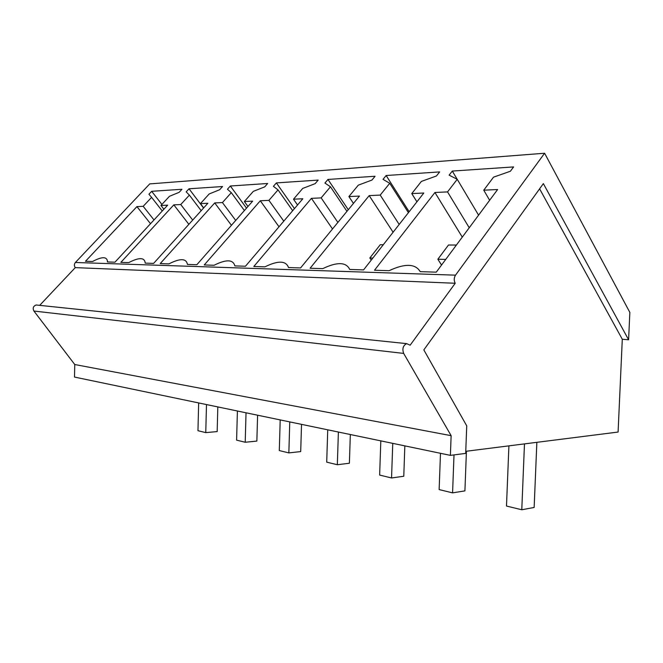 <?xml version="1.0" encoding="UTF-8"?>
<svg xmlns="http://www.w3.org/2000/svg" width="663" height="663" viewBox="0 0 663 663"><rect width="100%" height="100%" fill="white"/><g stroke="black" fill="none" stroke-linecap="round" stroke-linejoin="round"><path stroke-width="0.99" d="M450.392 455.365L451.13 435.666L403.668 353.404C402.051 348.813 403.046 345.556 406.643 343.641L410.148 345.199L455.216 283.258C453.807 280.532 453.906 277.83 455.514 275.162L544.605 153.236L629.85 312.406L628.599 339.771L543.353 183.601L423.839 349.907L466.735 425.861L465.683 453.401L450.392 455.365L74.513 377.073L74.753 364.517L33.904 311.038C32.512 308.129 33.266 306.115 36.167 304.988L37.766 305.154M39.689 305.353L75.284 267.62C74.049 265.88 74.082 264.172 75.383 262.49L149.722 183.908L544.605 153.236M628.599 339.771L622.292 339.257L618.09 432.052L465.766 451.312M74.753 364.517L451.13 435.666M75.284 267.62L455.216 283.258M107.953 261.976L107.464 261.396C106.917 256.482 101.945 256.515 92.555 261.495L85.494 261.28L136.926 206.616L143.191 206.317L151.587 197.367L148.926 194.234L151.678 191.309L181.969 189.27L179.151 192.311L169.463 196.306L160.96 205.48L163.894 209.235M107.464 261.396L107.414 261.96L114.956 262.192L167.656 205.165L160.96 205.48M276.388 182.905L273.413 186.32L278.029 189.9L268.929 200.359L260.302 200.773L204.237 264.96L214.058 265.266C226.249 259.183 233.177 259.399 234.851 265.904L245.467 266.236L302.834 198.751L293.51 199.198L302.709 188.433L315.132 183.668L318.174 180.096L276.388 182.905L294.455 208.613M327.97 179.433L324.92 183.046L330.464 186.8L321.149 197.889L311.436 198.345L253.821 266.493L264.935 266.841C278.17 260.368 286.026 260.617 288.513 267.57L300.579 267.943L359.445 196.074L348.895 196.571L358.31 185.151L371.96 180.054L375.067 176.259L327.97 179.433L348.282 209.707M173.822 204.867L180.759 204.544L189.386 195.129L186.179 191.864L189.013 188.789L222.544 186.535L219.652 189.734L209.177 193.961L200.441 203.607L207.875 203.259L153.617 263.393L145.222 263.128C144.708 257.352 139.197 257.186 128.705 262.614L120.865 262.374L173.822 204.867L188.864 224.326M214.721 202.928L222.428 202.563L231.296 192.66L227.45 189.245L230.351 186.005L267.67 183.494L264.703 186.875L253.332 191.358L244.357 201.527L252.661 201.129L196.836 264.728L187.43 264.438C186.394 258.313 180.237 258.122 168.966 263.866L160.214 263.592L214.721 202.928L231.445 225.304M386.148 175.513L383.032 179.35L389.728 183.295L380.206 195.088L369.192 195.61L310.093 268.242L322.773 268.631C337.235 261.728 346.227 262.001 349.741 269.468L363.573 269.899L423.806 193.024L411.764 193.588L421.378 181.422L436.486 175.952L439.652 171.908L386.148 175.513L409.154 211.721M452.299 171.062L449.124 175.148L457.238 179.308L447.542 191.897L434.936 192.494L374.504 270.239L389.098 270.686C405.027 263.277 415.411 263.601 420.234 271.656L436.271 272.153L497.623 189.519L483.758 190.182L493.529 177.162L510.394 171.245L513.601 166.927L452.299 171.062L457.188 179.283M622.292 339.257L539.599 188.822M136.926 206.616L150.518 223.704M143.191 206.317L153.99 219.95M151.587 197.367L162.261 211M151.678 191.309L161.921 204.444M260.302 200.773L279.015 226.771M268.929 200.359L283.789 221.16M278.029 189.9L292.681 210.701M293.51 199.198L297.546 204.975M311.436 198.345L332.511 228.959M321.149 197.889L337.881 222.403M330.464 186.8L346.956 211.323M348.895 196.571L353.437 203.408M180.759 204.544L192.701 220.075M189.386 195.129L201.187 210.677M189.013 188.789L203.566 208.033M200.441 203.607L203.682 207.9M222.428 202.563L235.713 220.439M231.296 192.66L244.407 210.536M230.351 186.005L246.52 208.124M244.357 201.527L247.97 206.475M411.764 193.588L416.919 201.809M369.192 195.61L393.093 232.224M380.206 195.088L399.184 224.45M389.728 183.295L408.416 212.666M483.758 190.182L489.642 200.267M434.936 192.494L462.285 237.114M447.542 191.897L469.238 227.749M457.238 179.308L478.578 215.168M206.483 404.563L205.762 432.616L217.166 431.588L217.82 406.925M205.762 432.616L197.955 430.71L198.66 402.93M246.031 412.8L245.219 442.246L256.854 441.086L257.592 415.204M245.219 442.246L236.608 440.141L237.404 411.002M289.764 421.908L288.844 452.895L300.704 451.586L301.524 424.361M288.844 452.895L279.305 450.567L280.2 419.919M338.387 432.036L337.334 464.738L349.393 463.238L350.329 434.522M337.334 464.738L326.71 462.144L327.729 429.815M392.753 443.356L391.551 477.973L403.775 476.249L404.844 445.876M391.551 477.973L379.642 475.064L380.811 440.87M383.289 244.73L380.247 244.722L369.821 257.998L371.247 260.103M454.006 454.901L452.58 492.866L464.912 490.885L466.429 451.23M452.58 492.866L439.138 489.584L440.481 453.301M372.855 258.056L369.821 257.998M456.393 245.045L448.486 245.012L437.853 259.241L441.541 265.043M524.474 443.887L521.781 509.764L534.146 507.46L536.856 442.329M521.781 509.764L506.491 506.035L508.911 445.859M445.743 259.39L437.853 259.241M33.904 311.038L403.668 353.404M455.514 275.162L75.383 262.49M406.643 343.641L36.167 304.988"/></g></svg>

